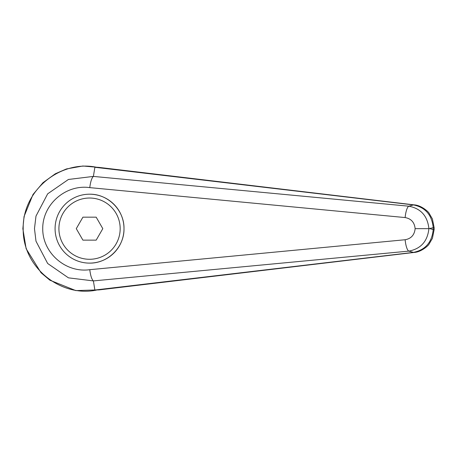 <?xml version="1.0" encoding="UTF-8"?>
<svg xmlns="http://www.w3.org/2000/svg" width="457" height="457" viewBox="0 0 457 457"><rect width="100%" height="100%" fill="white"/><g stroke="black" fill="none" stroke-linecap="round" stroke-linejoin="round"><path stroke-width="0.69" d="M93.382 280.895L93.371 280.895C91.72 279.353 90.52 275.617 89.778 269.681C65.774 273.189 42.484 252.875 42.735 228.654C42.484 204.433 65.774 184.12 89.778 187.627C90.52 181.692 91.72 177.956 93.371 176.413L68.424 179.47L47.665 193.831L35.989 216.098L34.475 228.654L35.994 241.21L47.659 263.483L68.43 277.839L93.388 280.912L408.826 251.116A20281.7 4402.847 50.1 0 0 413.459 252.384L94.879 290.029L93.388 280.912M93.388 176.396L94.879 167.279L98.723 167.365L414.156 204.867A15.315 5.21 -83.4 0 0 413.459 204.925C425.353 207.358 431.945 214.961 433.225 227.729L434.15 227.729L432.402 218.943L429.06 213.191C428.815 212.111 421.371 205.222 414.156 204.867M96.381 290.109C60.89 297.541 22.444 267.499 23.187 228.706L23.187 228.654C22.484 189.718 60.872 159.819 96.381 167.233M94.879 167.279L413.459 204.925A20281.7 4402.847 129.9 0 0 408.826 206.193C420.84 208.472 427.529 215.961 428.9 228.654L415.133 228.654C414.482 234.949 411.151 238.645 405.136 239.742A11.488 2.959 84.4 0 0 408.826 251.116C420.84 248.837 427.529 241.347 428.9 228.654L433.225 227.729L433.225 229.58L434.15 229.58L434.15 227.729M55.08 228.654A34.464 34.464 0 0 1 89.543 194.196C107.961 193.808 124.39 210.237 124.001 228.654C124.39 247.077 107.961 263.5 89.543 263.118A34.464 34.464 0 0 1 55.08 228.654A34.464 34.464 0 0 1 89.543 194.196A34.464 34.464 0 0 1 124.001 228.654A34.464 34.464 0 0 1 89.543 263.118M94.879 290.029L99.135 289.892M99.432 167.462L98.723 167.365M429.98 228.654L433.225 229.58C431.945 242.347 425.353 249.95 413.459 252.384A15.315 5.21 83.4 0 0 414.156 252.447A15.315 5.21 83.4 0 0 414.31 252.424M93.371 176.413L408.826 206.193A11.488 2.959 95.6 0 0 405.136 217.566C411.151 218.663 414.482 222.359 415.133 228.654M82.911 240.142L76.279 228.654L82.911 217.166L96.176 217.166L102.808 228.654L96.176 240.142L82.911 240.142M23.187 228.706L22.85 228.706L26.14 248.722L41.027 272.738L49.893 280.21L75.805 290.601L99.666 289.829M405.136 239.742L89.778 269.681M89.778 187.627L405.136 217.566M89.543 194.196A34.464 34.464 0 0 1 124.001 228.654M89.543 259.285A30.63 30.63 0 0 1 58.913 228.654A30.63 30.63 0 0 1 89.543 198.024A30.63 30.63 0 0 1 120.174 228.654A30.63 30.63 0 0 1 89.543 259.285M22.856 228.706L24.055 216.504L33.013 194.482L42.964 182.703L55.348 173.757L66.419 168.953L82.888 166.005L99.523 167.473M98.781 289.932L414.168 252.441C421.451 252.058 428.849 245.152 429.06 244.118L432.419 238.32L434.139 229.58"/></g></svg>
